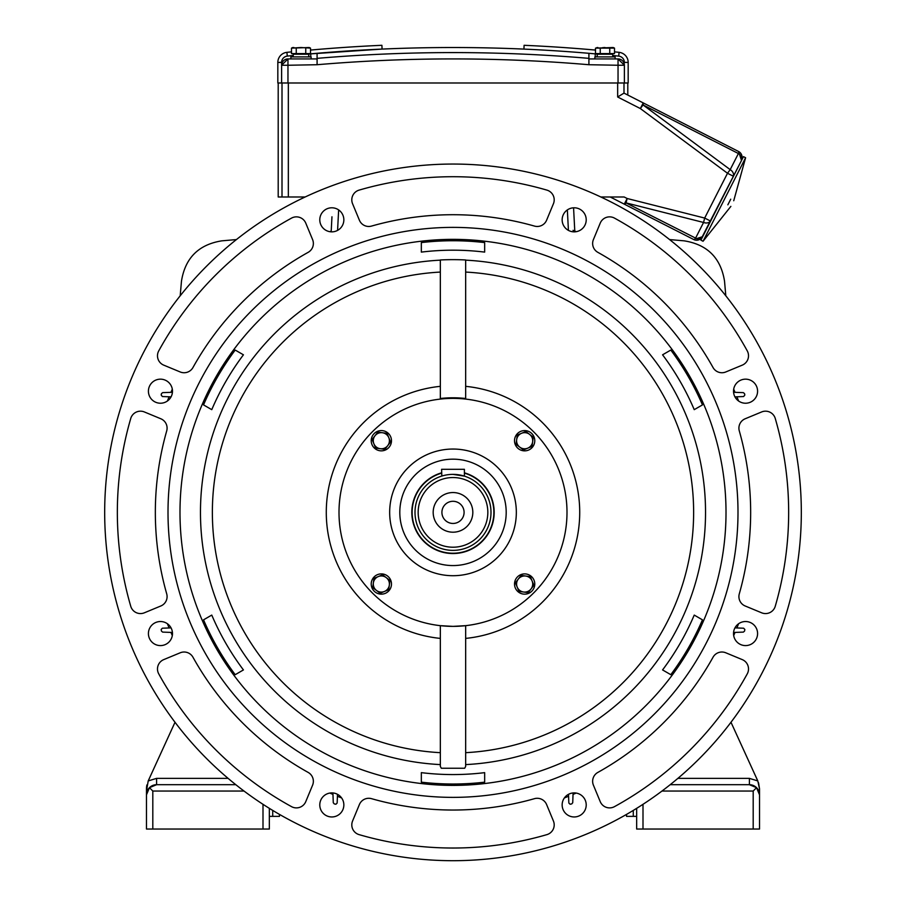 <?xml version="1.0" encoding="UTF-8"?>
<svg xmlns="http://www.w3.org/2000/svg" width="906" height="906" viewBox="0 0 906 906"><rect width="100%" height="100%" fill="white"/><g stroke="black" fill="none" stroke-linecap="round" stroke-linejoin="round"><path stroke-width="1.36" d="M331.958 216.783L331.177 231.834M734.947 627.881L743.645 628.209L744.857 629.477L744.551 631.108L743.35 632.105L733.577 632.467M172.423 632.467L162.65 632.105L161.449 631.108L161.143 629.477L162.355 628.209L171.053 627.881M172.423 392.287L162.65 392.638L161.449 393.646L161.166 395.005L162.355 396.534L171.053 396.873M734.947 396.873L743.645 396.534L744.834 395.005L744.551 393.646L743.35 392.638L733.577 392.287M568.504 794.324L568.843 803.022L570.101 804.234L571.731 803.916L572.728 802.727L573.09 792.943M332.91 792.943L333.272 802.727L334.269 803.916L335.9 804.234L337.157 803.022L337.496 794.324M574.823 231.834L573.566 207.802M180.192 295.786L181.472 281.154C185.186 257.995 198.618 244.563 221.777 240.849L236.421 239.569M669.579 239.569L684.223 240.849C707.382 244.563 720.814 257.995 724.528 281.154L725.808 295.786M626.533 814.403L626.533 816.363L633.283 816.363L633.283 810.417M730.983 722.263L757.801 780.938L749.398 778.367L677.892 778.367M759.522 793.747L759.522 794.619M759.522 789.239L759.522 829.035L636.658 829.035L636.658 808.345M759.522 809.477L759.522 810.836M758.537 782.784L759.522 788.843L757.801 780.938M759.522 808.707L759.522 810.338M636.658 816.363L633.283 816.363M759.522 801.074L759.522 794.981M756.555 787.665L759.522 794.834A10.136 10.136 0 0 0 749.398 784.698L670.18 784.698L749.398 784.698L756.555 787.665L753.192 791.04L753.192 829.035M175.017 722.263L148.199 780.938L146.478 791.04A6.331 6.331 0 0 1 146.478 791.029L146.478 790.406M279.467 814.403L279.467 816.363L272.717 816.363L272.717 810.417M146.478 791.232L146.478 794.834L149.445 787.665A10.136 10.136 0 0 1 156.602 784.698L149.445 787.665A10.136 10.136 0 0 1 156.602 784.698L235.82 784.698M152.808 791.04L152.808 829.035L146.478 829.035L146.478 794.834A10.136 10.136 0 0 1 149.445 787.665L152.808 791.04L244.008 791.04M152.808 829.035L269.342 829.035L269.342 808.345M149.445 787.665A10.136 10.136 0 0 0 146.478 794.834L146.478 798.129M146.478 792.512L146.478 791.516M269.342 816.363L272.717 816.363M146.478 801.595L146.478 815.083M146.478 801.119L146.478 795.264M146.874 784.947L146.579 786.827M146.557 787.065L146.478 788.65M148.199 780.938L156.602 778.367L156.602 784.698M375.684 448.108L384.914 449.319L390.577 441.935L387.009 433.34L377.779 432.128L372.117 439.512L375.684 448.108M380.294 448.719A8.063 8.063 0 0 1 374.948 435.82A8.063 8.063 0 0 1 388.799 437.632A8.063 8.063 0 0 1 380.294 448.719M390.713 436.839A10.136 10.136 0 0 1 385.231 450.078A10.136 10.136 0 0 1 371.992 444.608A10.136 10.136 0 0 1 377.462 431.358A10.136 10.136 0 0 1 390.713 436.839M517.269 435.061L516.058 444.291L523.442 449.954L532.037 446.386L533.249 437.156L529.557 434.325L525.865 431.494L517.269 435.061M516.658 439.67A8.063 8.063 0 0 1 529.557 434.325A8.063 8.063 0 0 1 527.745 448.176A8.063 8.063 0 0 1 516.658 439.67M528.538 450.078A10.136 10.136 0 0 1 515.288 444.608A10.136 10.136 0 0 1 520.769 431.358A10.136 10.136 0 0 1 534.008 436.839A10.136 10.136 0 0 1 528.538 450.078M530.316 576.635L521.086 575.423L515.423 582.818L518.991 591.414L528.221 592.626L533.883 585.242L530.316 576.635M525.707 576.035A8.063 8.063 0 0 1 531.052 588.934A8.063 8.063 0 0 1 517.201 587.111A8.063 8.063 0 0 1 525.707 576.035M515.288 587.903A10.136 10.136 0 0 1 520.769 574.664A10.136 10.136 0 0 1 534.008 580.146A10.136 10.136 0 0 1 528.538 593.385A10.136 10.136 0 0 1 515.288 587.903M388.731 589.693L389.942 580.463L382.559 574.8L373.963 578.368L372.751 587.598L380.135 593.26L388.731 589.693M389.342 585.072A8.063 8.063 0 0 1 376.443 590.429A8.063 8.063 0 0 1 378.255 576.578A8.063 8.063 0 0 1 389.342 585.072M377.462 574.664A10.136 10.136 0 0 1 390.713 580.146A10.136 10.136 0 0 1 385.231 593.385A10.136 10.136 0 0 1 371.992 587.903A10.136 10.136 0 0 1 377.462 574.664M610.225 196.987L624.279 204.144L627.156 198.505L704.675 218.063L710.315 220.939L740.87 161.721M612.66 56.897L612.784 54.235L597.201 54.235L597.201 56.897M612.75 55.447L612.784 56.897M293.408 54.235L292.774 53.601M308.606 54.235L309.24 53.601M309.229 47.52L310.509 48.12L309.229 47.52L291.494 48.12L291.494 53.601L310.509 53.601L310.509 48.12L301.007 47.52L291.494 48.12L292.774 47.52M306.941 47.678L308.131 47.52L306.941 47.678M305.752 48.12L305.752 53.601M298.64 47.678L301.007 47.52L298.64 47.678M292.683 47.678L293.872 47.52L292.683 47.678M296.251 53.601L296.251 48.12M597.394 54.235L596.76 53.601M612.592 54.235L613.226 53.601M613.226 47.52L614.506 48.12L614.506 53.601L600.248 53.601L600.248 48.12L595.491 48.12L613.226 47.52M610.938 47.678L612.128 47.52L610.938 47.678M602.603 47.678L604.993 47.52L602.603 47.678M596.68 47.678L597.869 47.52L596.68 47.678M595.491 48.12L595.491 53.601L600.248 53.601M614.506 48.12L609.749 48.12L609.749 53.601M609.749 48.12L600.248 48.12M703.056 241.245L700.904 240.158L743.464 156.636L745.604 157.735L703.056 241.245L730.87 206.375L703.056 241.245M727.846 204.835C731.878 206.885 731.878 206.885 727.846 204.835L730.723 199.184C734.755 201.245 734.755 201.245 730.723 199.184M317.089 63.692L317.089 58.924L287.961 58.924A6.331 6.331 0 0 0 281.619 65.255L281.619 62.412A6.331 6.331 0 0 1 287.304 56.093A1602.295 1602.295 0 0 1 293.216 55.492L288.04 56.025M316.964 53.295L316.33 53.352M315.118 53.454L314.405 53.511M310.509 50.068A1606.1 1606.1 0 0 1 381.902 45.3L382.072 49.083L308.833 54.009A1602.295 1602.295 0 0 1 310.758 53.828L317.089 53.284A1602.295 1602.295 0 0 1 588.911 53.307L595.242 53.862A1602.295 1602.295 0 0 1 597.201 54.032M612.762 55.515A1602.295 1602.295 0 0 1 618.696 56.127A6.331 6.331 0 0 1 624.381 62.423L628.175 62.423A10.136 10.136 0 0 0 619.092 52.344A1606.1 1606.1 0 0 0 614.506 51.868M593.883 53.737A1602.295 1602.295 0 0 0 591.686 53.545M590.644 53.454A1602.295 1602.295 0 0 0 589.999 53.397M595.242 56.897L595.242 53.862L592.003 53.567M523.928 49.094L524.098 45.3A1606.1 1606.1 0 0 1 595.491 50.068M588.911 63.692L588.911 58.924L618.039 58.924A6.331 6.331 0 0 1 624.381 65.255L624.381 82.99L281.619 82.99L281.619 65.255L287.961 58.924L287.961 65.255L317.089 64.722C407.7 56.987 498.3 56.987 588.911 64.722L618.039 65.255L618.039 58.924L624.381 65.255L618.039 65.255L618.039 82.99M588.911 53.307L588.911 64.722M317.089 53.284L317.089 64.722M291.494 51.868A1606.1 1606.1 0 0 0 286.908 52.344L287.304 56.093L286.16 56.319M282.049 60.124L281.732 61.234M287.293 56.093L286.5 56.229M285.322 56.636L284.054 57.406M282.094 60.011L281.789 60.94M588.911 58.358A1602.295 1602.295 0 0 0 317.089 58.358M286.908 52.344A10.136 10.136 0 0 0 277.825 62.423L281.619 62.412M628.175 62.423L628.175 82.99L624.381 82.99M281.619 82.99L277.825 82.99L277.825 62.423M594.868 58.924L594.868 56.897L615.129 56.897L615.129 58.924M308.674 56.897L308.787 54.235L293.216 54.235L293.216 56.897M308.765 55.447L308.799 56.897M600.848 196.987L624.166 196.987L627.156 198.505L626.046 202.899L696.612 238.618L702.252 236.772L710.315 220.939A6.331 4.473 27 0 1 704.675 222.797A6.331 4.473 27 0 1 703.566 222.468L704.675 218.063L727.507 173.261L640.349 108.561L643.226 102.91L623.996 93.114L623.996 82.99M696.34 238.55A6.331 4.473 27 0 1 695.559 238.312M288.334 82.99L288.334 196.987L305.152 196.987M288.334 196.987L278.199 196.987L278.199 82.99M282.004 82.99L282.004 196.987M741.357 160.022L738.594 151.506L741.357 160.022A6.331 6.331 0 0 0 738.594 151.506A6.331 1.053 -63 0 1 738.73 152.129A6.331 1.053 -63 0 1 738.401 153.533L643.034 104.937A6.331 1.053 -63 0 0 643.226 102.91L738.594 151.506A6.331 6.331 0 0 1 741.357 160.022A6.331 4.473 -153 0 0 738.401 153.533L730.191 169.637L727.507 173.261L733.147 176.138A6.331 4.473 -153 0 0 730.191 169.637L643.034 104.937L640.349 108.561L617.665 96.999L623.996 93.114L627.801 95.051L627.801 82.99M696.612 240.226L702.252 236.772L696.612 240.226L693.736 239.535L624.279 204.144A6.331 1.404 -63 0 0 624.993 203.952A6.331 1.404 -63 0 0 626.046 202.899L703.566 222.468L695.502 238.289A6.331 1.404 -63 0 1 693.736 239.535A6.331 6.331 0 0 0 702.252 236.772A6.331 4.473 27 0 1 701.403 237.814M643.226 102.91L627.801 95.051M701.357 237.859A6.331 4.473 27 0 1 700.123 238.516M699.987 238.561A6.331 4.473 27 0 1 698.537 238.81M698.3 238.81A6.331 4.473 27 0 1 696.771 238.652M290.871 58.924L290.871 56.897L311.132 56.897L311.132 58.924M573.034 230.328A306.522 306.522 0 0 1 576.171 231.687M733.69 389.195A306.522 306.522 0 0 1 735.049 392.332M736.906 396.794A306.522 306.522 0 0 1 738.571 400.996M738.571 623.758A306.522 306.522 0 0 1 736.906 627.949M735.049 632.411A306.522 306.522 0 0 1 733.69 635.548M576.171 793.067A306.522 306.522 0 0 1 573.034 794.415M568.583 796.272A306.522 306.522 0 0 1 564.381 797.948M341.619 797.948A306.522 306.522 0 0 1 337.417 796.272M332.966 794.415A306.522 306.522 0 0 1 329.829 793.067M172.31 635.548A306.522 306.522 0 0 1 170.951 632.411M169.094 627.949A306.522 306.522 0 0 1 167.429 623.758M167.429 400.996A306.522 306.522 0 0 1 169.094 396.794M170.951 392.343A306.522 306.522 0 0 1 172.31 389.195M329.829 231.687A306.522 306.522 0 0 1 331.211 231.075M453 474.37A37.995 37.995 0 0 1 490.995 512.377A37.995 37.995 0 0 1 453 550.372A37.995 37.995 0 0 1 415.005 512.377A37.995 37.995 0 0 1 453 474.37L464.404 476.126L464.404 469.308L441.596 469.308L441.822 476.058M453 477.541A34.836 34.836 0 0 1 487.836 512.377A34.836 34.836 0 0 1 453 547.213A34.836 34.836 0 0 1 418.164 512.377A34.836 34.836 0 0 1 453 477.541M453 523.453A11.087 11.087 0 0 0 464.087 512.377A11.087 11.087 0 0 0 453 501.29A11.087 11.087 0 0 0 441.913 512.377A11.087 11.087 0 0 0 453 523.453M472.819 512.377A19.819 19.819 0 0 1 453 532.196A19.819 19.819 0 0 1 433.181 512.377A19.819 19.819 0 0 1 453 492.547A19.819 19.819 0 0 1 472.819 512.377M464.404 473.147A40.849 40.849 0 0 1 453 553.226A40.849 40.849 0 0 1 441.596 473.147M319.784 219.818A12.038 12.038 0 0 0 331.822 231.857A12.038 12.038 0 0 0 343.85 219.818A12.038 12.038 0 0 0 331.822 207.791A12.038 12.038 0 0 0 319.784 219.818M148.414 391.199A12.038 12.038 0 0 0 160.441 403.227A12.038 12.038 0 0 0 172.48 391.199A12.038 12.038 0 0 0 160.441 379.161A12.038 12.038 0 0 0 148.414 391.199M148.414 633.554A12.038 12.038 0 0 0 160.441 645.593A12.038 12.038 0 0 0 172.48 633.554A12.038 12.038 0 0 0 160.441 621.527A12.038 12.038 0 0 0 148.414 633.554M319.784 804.924A12.038 12.038 0 0 0 331.822 816.963A12.038 12.038 0 0 0 343.85 804.924A12.038 12.038 0 0 0 331.822 792.897A12.038 12.038 0 0 0 319.784 804.924M562.15 804.924A12.038 12.038 0 0 0 574.178 816.963A12.038 12.038 0 0 0 586.216 804.924A12.038 12.038 0 0 0 574.178 792.897A12.038 12.038 0 0 0 562.15 804.924M733.52 633.554A12.038 12.038 0 0 0 745.559 645.593A12.038 12.038 0 0 0 757.586 633.554A12.038 12.038 0 0 0 745.559 621.527A12.038 12.038 0 0 0 733.52 633.554M733.52 391.199A12.038 12.038 0 0 0 745.559 403.227A12.038 12.038 0 0 0 757.586 391.199A12.038 12.038 0 0 0 745.559 379.161A12.038 12.038 0 0 0 733.52 391.199M562.15 219.818A12.038 12.038 0 0 0 574.178 231.857A12.038 12.038 0 0 0 586.216 219.818A12.038 12.038 0 0 0 574.178 207.791A12.038 12.038 0 0 0 562.15 219.818M312.593 239.603A10.136 10.136 0 0 1 308.165 252.332A297.655 297.655 0 0 0 192.955 367.542A10.136 10.136 0 0 1 180.226 371.97L163.737 365.141A10.136 10.136 0 0 1 158.731 350.905A335.662 335.662 0 0 1 291.528 218.108A10.136 10.136 0 0 1 305.764 223.114L312.593 239.603M441.596 472.819A41.166 41.166 0 0 0 453 553.543A41.166 41.166 0 0 0 464.404 472.819M801.323 512.377A348.323 348.323 0 0 0 453 164.054A348.323 348.323 0 0 0 104.677 512.377A348.323 348.323 0 0 0 453 860.7A348.323 348.323 0 0 0 801.323 512.377M546.896 190.113A10.136 10.136 0 0 1 553.43 203.725L546.601 220.215A10.136 10.136 0 0 1 534.461 226.081A297.655 297.655 0 0 0 371.539 226.081A10.136 10.136 0 0 1 359.399 220.215L352.57 203.725A10.136 10.136 0 0 1 359.104 190.113A335.662 335.662 0 0 1 546.896 190.113M747.269 350.905A10.136 10.136 0 0 1 742.263 365.141L725.774 371.97A10.136 10.136 0 0 1 713.045 367.542A297.655 297.655 0 0 0 597.835 252.332A10.136 10.136 0 0 1 593.407 239.603L600.236 223.114A10.136 10.136 0 0 1 614.472 218.108A335.662 335.662 0 0 1 747.269 350.905M739.296 593.838A297.655 297.655 0 0 0 739.296 430.916A10.136 10.136 0 0 1 745.162 418.776L761.652 411.947A10.136 10.136 0 0 1 775.253 418.47A335.662 335.662 0 0 1 775.253 606.273A10.136 10.136 0 0 1 761.652 612.807L745.162 605.978A10.136 10.136 0 0 1 739.296 593.838M742.263 659.613A10.136 10.136 0 0 1 747.269 673.849A335.662 335.662 0 0 1 614.472 806.646A10.136 10.136 0 0 1 600.236 801.64L593.407 785.151A10.136 10.136 0 0 1 597.835 772.422A297.655 297.655 0 0 0 713.045 657.212A10.136 10.136 0 0 1 725.774 652.784L742.263 659.613M553.43 821.029A10.136 10.136 0 0 1 546.896 834.63A335.662 335.662 0 0 1 359.104 834.63A10.136 10.136 0 0 1 352.57 821.029L359.399 804.539A10.136 10.136 0 0 1 371.539 798.673A297.655 297.655 0 0 0 534.461 798.673A10.136 10.136 0 0 1 546.601 804.539L553.43 821.029M308.165 772.422A10.136 10.136 0 0 1 312.593 785.151L305.764 801.64A10.136 10.136 0 0 1 291.528 806.646A335.662 335.662 0 0 1 158.731 673.849A10.136 10.136 0 0 1 163.737 659.613L180.226 652.784A10.136 10.136 0 0 1 192.955 657.212A297.655 297.655 0 0 0 308.165 772.422M160.838 418.776A10.136 10.136 0 0 1 166.704 430.916A297.655 297.655 0 0 0 166.704 593.838A10.136 10.136 0 0 1 160.838 605.978L144.348 612.807A10.136 10.136 0 0 1 130.747 606.273A335.662 335.662 0 0 1 130.747 418.47A10.136 10.136 0 0 1 144.348 411.947L160.838 418.776M737.994 512.377A284.994 284.994 0 0 0 453 227.383A284.994 284.994 0 0 0 168.006 512.377A284.994 284.994 0 0 0 453 797.371A284.994 284.994 0 0 0 737.994 512.377M516.329 512.377A63.329 63.329 0 0 0 453 449.048A63.329 63.329 0 0 0 389.671 512.377A63.329 63.329 0 0 0 453 575.706A63.329 63.329 0 0 0 516.329 512.377M399.806 512.377A53.194 53.194 0 0 0 453 565.571A53.194 53.194 0 0 0 506.194 512.377A53.194 53.194 0 0 0 453 459.172A53.194 53.194 0 0 0 399.806 512.377M465.661 398.493A114.586 114.586 0 0 0 440.339 398.493L440.339 259.965A252.729 252.729 0 0 1 465.661 259.965L465.661 398.493M566.997 512.377A113.997 113.997 0 0 0 453 398.38A113.997 113.997 0 0 0 339.003 512.377A113.997 113.997 0 0 0 453 626.374A113.997 113.997 0 0 0 566.997 512.377M465.661 625.661L453 626.374L440.339 625.661L440.339 766.408L441.324 768.231L464.676 768.231L465.661 766.408L465.661 625.661M670.802 674.687A271.63 271.63 0 0 0 702.467 619.84L694.234 615.083A262.196 262.196 0 0 1 662.569 669.93L670.802 674.687M421.335 782.161A271.63 271.63 0 0 0 484.665 782.161L484.665 772.648A262.196 262.196 0 0 1 421.335 772.648L421.335 782.161M203.533 619.84A271.63 271.63 0 0 0 235.198 674.687L243.431 669.93A262.196 262.196 0 0 1 211.766 615.083L203.533 619.84M462.989 768.231L464.676 768.231M726.012 512.377A273.012 273.012 0 0 1 453 785.389A273.012 273.012 0 0 1 179.988 512.377A273.012 273.012 0 0 1 453 239.354A273.012 273.012 0 0 1 726.012 512.377M235.198 350.056A271.63 271.63 0 0 0 203.533 404.903L211.766 409.659A262.196 262.196 0 0 1 243.431 354.812L235.198 350.056M702.467 404.903A271.63 271.63 0 0 0 670.802 350.056L662.569 354.812A262.196 262.196 0 0 1 694.234 409.659L702.467 404.903M484.665 242.593A271.63 271.63 0 0 0 421.335 242.593L421.335 252.106A262.196 262.196 0 0 1 484.665 252.106L484.665 242.593M338.651 209.909L337.576 230.384M568.424 230.384L567.349 209.909M749.398 784.698L749.398 778.367M643 829.035L643 804.324M753.192 791.04L661.992 791.04M263 829.035L263 804.324M228.108 778.367L156.602 778.367M618.696 56.127L619.092 52.344M310.758 56.897L310.758 53.828M281.619 65.255L287.961 65.255L287.961 82.99M617.665 96.999L617.665 82.99M440.339 272.072A240.634 240.634 0 0 0 212.366 512.377A240.634 240.634 0 0 0 440.339 752.671M440.339 764.596A252.536 252.536 0 0 1 200.464 512.377A252.536 252.536 0 0 1 440.339 260.158M465.661 386.341A126.659 126.659 0 0 1 465.661 638.402M440.339 638.402A126.659 126.659 0 0 1 440.339 386.341M465.661 260.158A252.536 252.536 0 0 1 705.536 512.377A252.536 252.536 0 0 1 465.661 764.596M465.661 752.671A240.634 240.634 0 0 0 693.634 512.377A240.634 240.634 0 0 0 465.661 272.072M759.522 796.861L759.522 798.311L759.522 796.861M759.522 788.843L759.522 794.528M146.478 788.843L146.478 791.187L146.478 788.843M146.478 795.706L146.478 798.311L146.478 795.706M146.478 807.382L146.478 815.106M146.478 794.981L146.478 796.861M745.604 157.735L733.747 200.736L745.604 157.735M694.596 239.897L697.235 240.192M697.699 240.135L701.629 237.746"/></g></svg>
